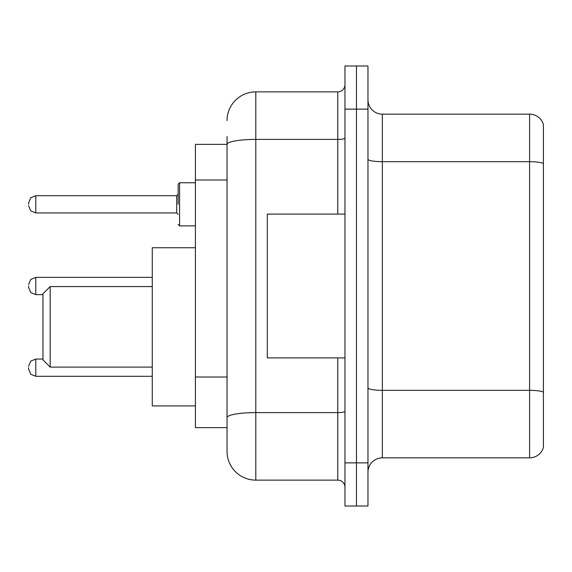 <?xml version="1.0" encoding="UTF-8"?>
<svg xmlns="http://www.w3.org/2000/svg" width="572" height="572" viewBox="0 0 572 572"><rect width="100%" height="100%" fill="white"/><g stroke="black" fill="none" stroke-linecap="round" stroke-linejoin="round"><path stroke-width="0.86" d="M227.041 144.358L195.41 144.358L195.41 427.642L227.041 427.642L227.041 451.365L227.041 136.451M344.959 462.87L344.959 506.013L356.463 506.013L356.463 462.87L356.463 506.013L367.968 506.013L367.968 462.87L356.463 462.87L356.463 109.13L356.463 462.87L344.959 462.87L344.959 109.13L356.463 109.13L356.463 65.987L356.463 109.13L367.968 109.13L367.968 462.87M367.968 109.13L367.968 65.987L344.959 65.987L344.959 109.13M227.041 120.635A28.757 28.757 0 0 1 255.806 91.87L255.806 480.13L337.766 480.13L337.766 357.9M255.806 91.87L337.766 91.87A7.193 7.193 0 0 0 344.959 84.685M227.041 172.1L227.041 144.394A28.757 4.991 180 0 1 255.806 139.404L337.766 139.404L337.766 91.87M227.041 422.608L227.041 384.92M344.959 487.315A7.193 7.193 0 0 0 337.766 480.13M255.806 480.13A28.757 28.757 0 0 1 227.041 451.365M543.4 392.328L543.4 447.483A14.379 14.379 0 0 1 529.593 457.843L382.346 457.843A14.379 14.379 0 0 0 367.968 472.222M543.4 124.517A14.379 14.379 0 0 0 529.593 114.157A14.379 14.379 0 0 1 543.4 124.517L543.4 447.483M543.4 163.492A14.379 2.495 180 0 0 529.593 161.69L529.593 114.157L382.346 114.157A14.379 14.379 0 0 1 367.968 99.778A14.379 14.379 0 0 0 382.346 114.157L382.346 457.843M50.172 367.102L50.172 286.572L42.979 293.765L42.979 359.91L50.172 367.102L152.266 367.102M195.41 247.748L152.266 247.748L152.266 405.927L195.41 405.927M344.959 214.1L267.303 214.1L267.303 357.9L344.959 357.9M28.6 367.674L28.6 369.119L28.6 367.674M28.6 286L28.6 287.437L28.6 286M178.149 204.326L178.149 184.191L178.149 204.326M28.6 204.326L28.6 202.881L28.6 204.326M227.041 180.008L195.41 180.008M227.041 377.012L195.41 377.012M344.959 411.375A7.193 1.251 0 0 1 337.766 412.619L255.806 412.619A28.757 4.991 180 0 0 227.041 417.617M337.766 214.1L337.766 139.404A7.193 1.251 0 0 0 344.959 138.152M543.4 392.127A14.379 2.495 180 0 0 529.593 390.333L529.593 161.69L382.346 161.69A14.379 2.495 0 0 1 367.968 159.195M529.593 457.843L529.593 390.333L382.346 390.333A14.379 2.495 0 0 1 367.968 387.837M42.979 359.052L35.793 359.052L30.745 361.118L28.6 366.237L30.745 361.118L35.793 359.052L30.745 361.118L28.6 366.237L30.745 361.118L35.793 359.052L30.745 361.118L28.6 366.237L30.745 361.118L35.793 359.052L30.745 361.118L28.6 366.237L30.745 361.118L35.793 359.052L30.745 361.118L28.6 366.237L30.745 361.118L35.793 359.052L30.745 361.118L28.6 366.237L30.745 361.118L35.793 359.052L35.793 376.304L30.745 374.238L28.6 369.119L30.745 374.238L35.793 376.304L30.745 374.238L28.6 369.119L30.745 374.238L35.793 376.304L30.745 374.238L28.6 369.119L30.745 374.238L35.793 376.304L30.745 374.238L28.6 369.119L30.745 374.238L35.793 376.304L30.745 374.238L28.6 369.119L30.745 374.238L35.793 376.304L30.745 374.238L28.6 369.119L30.745 374.238L35.793 376.304L152.266 376.304M152.266 277.37L35.793 277.37L35.793 294.63L30.745 292.564L28.6 287.437M195.41 182.754L179.587 182.754L179.587 225.89L178.149 224.453M176.712 195.695L35.793 195.695L35.793 212.948L176.712 212.948L176.712 195.695L178.149 194.258M50.172 286.572L152.266 286.572M35.793 294.63L42.979 294.63M35.793 277.37L30.745 279.436L28.6 284.563M35.793 212.948L30.745 210.882L28.6 205.763M179.587 225.89L195.41 225.89M35.793 195.695L30.745 197.762L28.6 202.881M176.712 212.948L178.149 214.386M179.587 182.754L178.149 184.191"/></g></svg>
